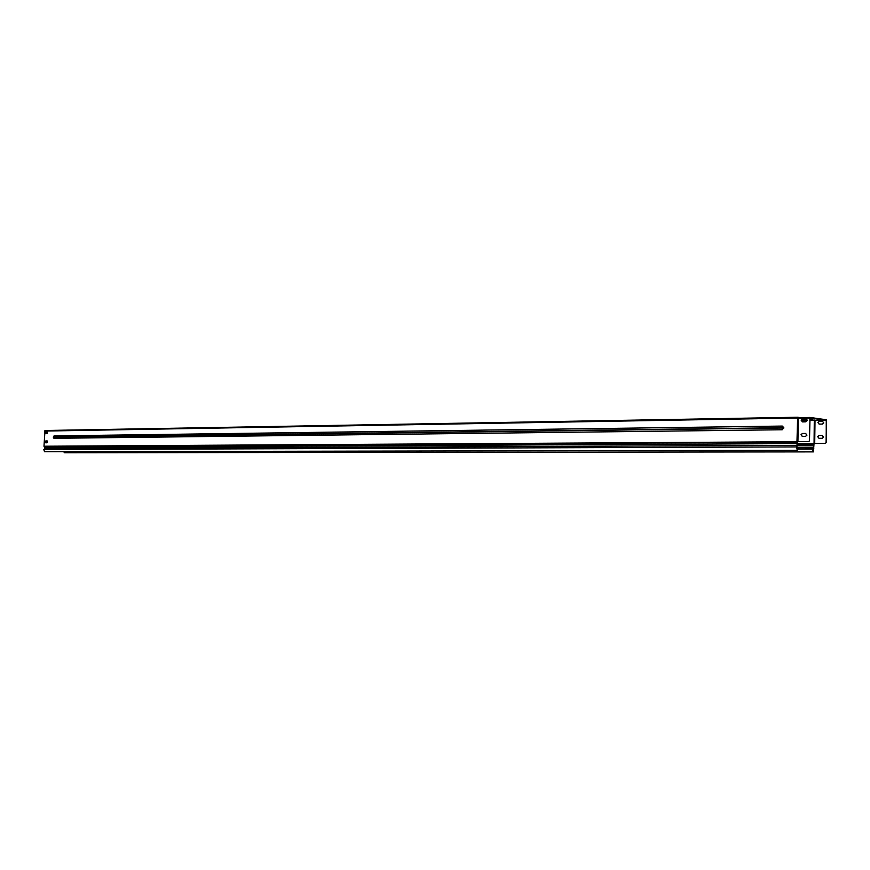 <?xml version="1.0" encoding="UTF-8"?>
<svg xmlns="http://www.w3.org/2000/svg" width="870" height="870" viewBox="0 0 870 870"><rect width="100%" height="100%" fill="white"/><g stroke="black" fill="none" stroke-linecap="round" stroke-linejoin="round"><path stroke-width="1.3" d="M797.616 443.896L813.863 443.82L813.406 451.606L812.613 449.91L813.406 451.889L814.026 443.461L825.412 443.385L826.098 442.558L826.38 420.373L815.005 420.547L814.711 443.428L825.304 443.374M782.228 429.758L53.94 438.317L53.32 437.262L54.027 435.913L782.282 426.072L783.816 427.692L782.228 429.758L782.293 427.996L53.32 437.262M47.045 442.786L45.718 442.797L45.805 440.938L47.143 440.927L47.045 442.786M46.132 431.65L47.469 431.629L47.371 433.488L46.066 433.51L46.132 431.65L47.535 431.64M799.258 417.654L797.877 418.013L797.54 441.59L796.768 441.59L797.398 443.602L44.761 447.441L44.729 448.561L797.377 445.353L797.398 443.602M796.963 441.59L797.649 417.252L44.99 430.509L797.649 417.252M44.99 430.509L43.989 446.234L796.768 441.732M814.537 420.166L814.059 443.45L814.287 420.134M814.059 443.45L797.572 443.678M45.816 442.797L45.958 440.949L47.197 440.938M46.132 433.499L46.284 431.661M797.377 445.353L796.659 446.919L797.225 450.301L798.051 448.441L797.225 450.007L796.746 447.137L797.355 441.601M43.989 446.234L44.761 447.441M797.225 450.301L44.511 451.737L43.826 449.562L44.729 448.561M797.92 448.572L796.572 447.724M797.192 447.615L798.051 448.441M797.986 449.137L811.917 449.105L812.613 449.91M813.406 451.889L64.587 452.748L63.619 451.693M797.54 441.59L808.654 441.536L809.47 440.698L810.024 417.459L826.261 419.742L826.217 442.569L825.412 443.385M809.47 440.698L810.024 417.752L826.38 420.373M798.508 417.665L810.035 417.459L798.519 417.665L798.247 418.242L809.774 418.046M797.094 441.59L808.654 441.536M819.127 424.125L818.039 422.602L819.42 421.308L822.694 421.265M818.974 438.306L817.854 436.751L819.236 435.489L822.476 435.468M805.729 421.841L807.121 420.634L805.772 418.948L802.597 419.003L801.194 420.33L802.553 421.896L805.729 421.841M802.401 433.477L800.998 434.761L802.357 436.37L805.533 436.349L806.914 435.207L805.576 433.445L802.401 433.477L801.129 434.772L802.26 436.37M822.4 424.081L823.77 422.907L822.433 421.243L819.301 421.297L817.92 422.592L819.257 424.125L822.4 424.081M819.116 435.478L817.735 436.729L819.072 438.317L822.215 438.295L823.575 437.175L822.248 435.446L819.236 435.489M806.033 418.97L802.716 419.014L801.313 420.34L802.423 421.885M805.816 433.467L802.521 433.488M809.589 440.709L808.785 441.547M809.861 420.536L814.581 420.362M797.877 418.013L44.522 431.063M53.94 438.317L54.255 437.099L53.331 436.99M783.816 427.692L54.255 437.099L54.027 435.913M783.805 428.105L782.293 427.996L782.282 426.072M811.057 418.753L814.353 418.818M813.776 418.785L811.764 418.753M797.91 417.285L800.367 417.633M812.308 419.851L809.872 419.895M807.088 419.938L801.379 420.036M801.313 420.678L807.132 420.58M44.076 446.517L796.833 442.178M797.594 445.168L813.287 445.092M796.681 447.267L813.254 447.213M813.907 448.887L798.018 448.931M43.826 449.562L796.659 446.919M797.279 418.231L798.247 418.242L797.931 441.601M809.872 419.514L815.005 420.547M814.875 420.21L826.25 420.025M815.277 418.198L814.157 418.024"/></g></svg>
